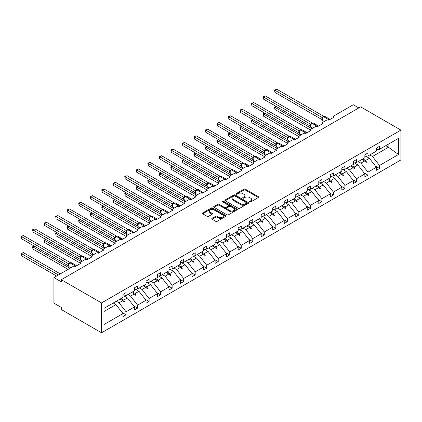 <?xml version="1.0" encoding="UTF-8"?>
<svg xmlns="http://www.w3.org/2000/svg" width="422" height="422" viewBox="0 0 422 422"><rect width="100%" height="100%" fill="white"/><g stroke="black" fill="none" stroke-linecap="round" stroke-linejoin="round"><path stroke-width="0.63" d="M249.655 201.974A0.717 0.417 0 0 0 250.673 201.974L258.375 197.528A1.023 0.591 0 0 0 258.675 197.111A1.023 0.591 0 0 0 258.375 196.689L245.33 189.161A1.023 0.591 0 0 0 243.879 189.161L236.178 193.603A0.717 0.417 0 0 0 235.967 193.898A0.717 0.417 0 0 0 236.178 194.189A0.717 0.417 0 0 0 237.19 194.189L238.187 193.614A3.281 1.894 0 0 1 242.824 193.614L243.916 194.241A3.281 1.894 0 0 1 244.876 195.581A3.281 1.894 0 0 1 243.916 196.921L242.919 197.496A0.717 0.417 0 0 0 242.708 197.791A0.717 0.417 0 0 0 242.919 198.082A0.717 0.417 0 0 0 243.932 198.082L244.929 197.507A3.281 1.894 0 0 1 249.566 197.507L250.652 198.134A3.281 1.894 0 0 1 251.617 199.474A3.281 1.894 0 0 1 250.652 200.814L249.655 201.389A0.717 0.417 0 0 0 249.449 201.679A0.717 0.417 0 0 0 249.655 201.974L249.655 201.389M212.06 218.369A1.023 0.591 0 0 0 211.76 218.786A1.023 0.591 0 0 0 212.06 219.203L215.721 221.318A1.023 0.591 0 0 0 217.166 221.318L225.723 216.38A1.023 0.591 0 0 0 226.023 215.964A1.023 0.591 0 0 0 225.723 215.542L212.677 208.009A1.023 0.591 0 0 0 211.227 208.009L202.671 212.946A1.023 0.591 0 0 0 202.37 213.368A1.023 0.591 0 0 0 202.671 213.785L207.096 216.338A1.023 0.591 0 0 0 208.542 216.338L212.203 214.223A1.023 0.591 0 0 0 212.503 213.806A1.023 0.591 0 0 0 212.203 213.39L210.014 212.124A2.743 1.583 0 0 1 209.207 211A2.743 1.583 0 0 1 210.9 209.539A2.743 1.583 0 0 1 213.891 209.882L222.478 214.84A2.743 1.583 0 0 1 223.28 215.964A2.743 1.583 0 0 1 221.587 217.425A2.743 1.583 0 0 1 218.601 217.082L217.166 216.254A1.023 0.591 0 0 0 215.721 216.254L212.06 218.369L212.06 219.203M400.9 130.108L101.549 302.933L101.549 332.779L400.9 159.949L400.9 130.108L360.657 106.871L61.306 279.702L61.306 281.833L53.921 277.57L73.122 266.482A1.567 0.902 180 0 1 75.338 266.482L80.655 263.418A1.567 0.902 0 0 1 80.196 262.774A1.567 0.902 0 0 1 80.655 262.136L84.637 259.836A1.567 0.902 180 0 1 86.853 259.836L92.17 256.766A1.567 0.902 0 0 1 91.711 256.128A1.567 0.902 0 0 1 92.17 255.484L96.158 253.184A1.567 0.902 180 0 1 98.373 253.184L103.691 250.114A1.567 0.902 0 0 1 103.232 249.476A1.567 0.902 0 0 1 103.691 248.838L107.679 246.532A1.567 0.902 180 0 1 109.894 246.532L115.211 243.462A1.567 0.902 0 0 1 114.752 242.824A1.567 0.902 0 0 1 115.211 242.186L119.199 239.881A1.567 0.902 180 0 1 121.415 239.881L126.727 236.816A1.567 0.902 0 0 1 126.268 236.172A1.567 0.902 0 0 1 126.727 235.534L130.714 233.234A1.567 0.902 180 0 1 132.93 233.234L138.247 230.164A1.567 0.902 0 0 1 137.788 229.526A1.567 0.902 0 0 1 138.247 228.882L142.235 226.582A1.567 0.902 180 0 1 144.451 226.582L149.768 223.512A1.567 0.902 0 0 1 149.309 222.874A1.567 0.902 0 0 1 149.768 222.236L153.756 219.931A1.567 0.902 180 0 1 155.971 219.931L161.288 216.861A1.567 0.902 0 0 1 160.829 216.222A1.567 0.902 0 0 1 161.288 215.584L165.276 213.279A1.567 0.902 180 0 1 167.487 213.279L172.804 210.209A1.567 0.902 0 0 1 172.345 209.57A1.567 0.902 0 0 1 172.804 208.932L176.792 206.632A1.567 0.902 180 0 1 179.007 206.632L184.324 203.562A1.567 0.902 0 0 1 183.865 202.919A1.567 0.902 0 0 1 184.324 202.28L188.312 199.981A1.567 0.902 180 0 1 190.528 199.981L195.845 196.91A1.567 0.902 0 0 1 195.386 196.272A1.567 0.902 0 0 1 195.845 195.629L199.833 193.329A1.567 0.902 180 0 1 202.048 193.329L207.366 190.259A1.567 0.902 0 0 1 206.907 189.62A1.567 0.902 0 0 1 207.366 188.982L211.348 186.677A1.567 0.902 180 0 1 213.564 186.677L218.881 183.607A1.567 0.902 0 0 1 218.422 182.969A1.567 0.902 0 0 1 218.881 182.33L222.869 180.03A1.567 0.902 180 0 1 225.084 180.03L230.401 176.96A1.567 0.902 0 0 1 229.943 176.317A1.567 0.902 0 0 1 230.401 175.679L234.389 173.379A1.567 0.902 180 0 1 236.605 173.379L241.922 170.309A1.567 0.902 0 0 1 241.463 169.67A1.567 0.902 0 0 1 241.922 169.027L245.91 166.727A1.567 0.902 180 0 1 248.125 166.727L253.437 163.657A1.567 0.902 0 0 1 252.978 163.019A1.567 0.902 0 0 1 253.437 162.38L257.425 160.075A1.567 0.902 180 0 1 259.641 160.075L264.958 157.005A1.567 0.902 0 0 1 264.499 156.367A1.567 0.902 0 0 1 264.958 155.729L268.946 153.423A1.567 0.902 180 0 1 271.161 153.423L276.479 150.359A1.567 0.902 0 0 1 276.02 149.715A1.567 0.902 0 0 1 276.479 149.077L280.466 146.777A1.567 0.902 180 0 1 282.682 146.777L287.999 143.707A1.567 0.902 0 0 1 287.54 143.069A1.567 0.902 0 0 1 287.999 142.425L291.987 140.125A1.567 0.902 180 0 1 294.203 140.125L299.514 137.055A1.567 0.902 0 0 1 299.056 136.417A1.567 0.902 0 0 1 299.514 135.778L303.502 133.473A1.567 0.902 180 0 1 305.718 133.473L311.035 130.403A1.567 0.902 0 0 1 310.576 129.765A1.567 0.902 0 0 1 311.035 129.127L315.023 126.822A1.567 0.902 180 0 1 317.238 126.822L322.556 123.757A1.567 0.902 0 0 1 322.097 123.113A1.567 0.902 0 0 1 322.556 122.475L326.544 120.175A1.567 0.902 180 0 1 328.759 120.175L334.076 117.105A1.567 0.902 0 0 1 333.617 116.467A1.567 0.902 0 0 1 334.076 115.823L353.272 104.74L358.811 107.937M101.549 302.933L61.306 279.702M238.261 208.304A1.023 0.591 0 0 0 239.712 208.304L248.263 203.367A1.023 0.591 0 0 0 248.563 202.945A1.023 0.591 0 0 0 248.263 202.528L235.218 194.996A1.023 0.591 0 0 0 233.767 194.996L225.216 199.933A1.023 0.591 0 0 0 224.915 200.355A1.023 0.591 0 0 0 225.216 200.772L238.261 208.304M223.001 202.127A0.717 0.417 0 0 1 223.729 202.233L223.729 201.378L236.99 209.038A1.023 0.591 0 0 1 237.291 209.454A1.023 0.591 0 0 1 236.99 209.871L228.439 214.809A1.023 0.591 0 0 1 226.989 214.809L213.943 207.276L217.604 205.182L217.604 204.327L213.943 206.442A1.023 0.591 0 0 0 213.643 206.859A1.023 0.591 0 0 0 213.943 207.276L213.943 206.442M217.604 205.182A1.023 0.591 0 0 1 219.055 205.182L219.055 204.327A1.023 0.591 0 0 0 217.604 204.327M219.055 204.327L224.346 207.381A1.023 0.591 0 0 0 225.796 207.381L228.223 205.983A1.023 0.591 0 0 0 228.524 205.561A1.023 0.591 0 0 0 228.223 205.145L222.716 201.964A0.717 0.417 0 0 1 222.505 201.669A0.717 0.417 0 0 1 222.948 201.289A0.717 0.417 0 0 1 223.729 201.378M103.954 311.52L115.95 304.6L122.966 313.572L103.954 324.544L103.954 308.387L122.966 297.415L122.966 294.408L126.062 292.62L126.062 295.622L122.966 296.012M122.143 312.523L126.062 314.786L126.062 311.779L134.481 306.921L127.465 297.948L123.91 295.891M116.335 301.239L119.051 302.806L126.062 311.779M126.062 295.622L134.481 290.763L134.481 287.757L137.583 285.968L137.583 288.975L134.481 289.36M133.663 305.871L137.583 308.134L137.583 305.132L146.001 300.269L138.986 291.296L135.425 289.244M127.855 294.588L130.567 296.154L137.583 305.132M137.583 288.975L146.001 284.111L146.001 281.11L149.103 279.317L149.103 282.323L146.001 282.708M145.184 299.224L149.103 301.487L149.103 298.481L157.522 293.622L150.506 284.644L146.946 282.592M139.376 287.941L142.087 289.508L149.103 298.481M149.103 282.323L157.522 277.465L157.522 274.458L160.624 272.665L160.624 275.671L157.522 276.057M156.699 292.573L160.624 294.836L160.624 291.829L169.037 286.971L162.027 277.998L158.466 275.941M150.891 281.289L153.608 282.856L160.624 291.829M160.624 275.671L169.037 270.813L169.037 267.806L172.139 266.018L172.139 269.02L169.037 269.41M168.22 285.921L172.139 288.184L172.139 285.177L180.558 280.319L173.542 271.346L169.987 269.289M162.412 274.638L165.129 276.204L172.139 285.177M172.139 269.02L180.558 264.161L180.558 261.155L183.66 259.366L183.66 262.373L180.558 262.758M179.74 279.269L183.66 281.532L183.66 278.531L192.079 273.667L185.063 264.694L181.502 262.642M173.933 267.986L176.644 269.553L183.66 278.531M183.66 262.373L192.079 257.51L192.079 254.503L195.18 252.715L195.18 255.721L192.079 256.107M191.256 272.617L195.18 274.886L195.18 271.879L203.599 267.02L196.583 258.042L193.023 255.99M185.453 261.339L188.165 262.906L195.18 271.879M195.18 255.721L203.599 250.858L203.599 247.856L206.701 246.063L206.701 249.07L203.599 249.455M202.776 265.971L206.701 268.234L206.701 265.227L215.114 260.369L208.104 251.396L204.543 249.339M196.968 254.688L199.685 256.254L206.701 265.227M206.701 249.07L215.114 244.211L215.114 241.205L218.216 239.411L218.216 242.418L215.114 242.808M214.297 259.319L218.216 261.582L218.216 258.575L226.635 253.717L219.619 244.744L216.064 242.687M208.489 248.036L211.2 249.602L218.216 258.575M218.216 242.418L226.635 237.56L226.635 234.553L229.737 232.765L229.737 235.771L226.635 236.156M225.817 252.667L229.737 254.93L229.737 251.929L238.156 247.065L231.14 238.092L227.579 236.035M220.01 241.384L222.721 242.951L229.737 251.929M229.737 235.771L238.156 230.908L238.156 227.901L241.257 226.113L241.257 229.12L238.156 229.505M237.333 246.015L241.257 248.284L241.257 245.277L249.676 240.413L242.661 231.441L239.1 229.389M231.525 234.737L234.242 236.304L241.257 245.277M241.257 229.12L249.676 224.256L249.676 221.255L252.773 219.461L252.773 222.468L249.676 222.853M248.853 239.369L252.773 241.632L252.773 238.625L261.192 233.767L254.176 224.789L250.621 222.737M243.046 228.086L245.762 229.652L252.773 238.625M252.773 222.468L261.192 217.61L261.192 214.603L264.293 212.809L264.293 215.816L261.192 216.201M260.374 232.717L264.293 234.98L264.293 231.973L272.712 227.115L265.696 218.142L262.136 216.085M254.566 221.434L257.278 223.001L264.293 231.973M264.293 215.816L272.712 210.958L272.712 207.951L275.814 206.163L275.814 209.164L272.712 209.555M271.895 226.065L275.814 228.328L275.814 225.327L284.233 220.463L277.217 211.491L273.656 209.433M266.087 214.782L268.798 216.349L275.814 225.327M275.814 209.164L284.233 204.306L284.233 201.299L287.335 199.511L287.335 202.518L284.233 202.903M283.41 219.414L287.335 221.682L287.335 218.675L295.748 213.812L288.738 204.839L285.177 202.787M277.602 208.13L280.319 209.702L287.335 218.675M287.335 202.518L295.748 197.654L295.748 194.653L298.85 192.859L298.85 195.866L295.748 196.251M294.931 212.767L298.85 215.03L298.85 212.023L307.269 207.165L300.253 198.187L296.698 196.135M289.123 201.484L291.839 203.051L298.85 212.023M298.85 195.866L307.269 191.008L307.269 188.001L310.37 186.207L310.37 189.214L307.269 189.599M306.451 206.115L310.37 208.378L310.37 205.372L318.789 200.513L311.774 191.541L308.213 189.483M300.643 194.832L303.355 196.399L310.37 205.372M310.37 189.214L318.789 184.356L318.789 181.349L321.891 179.561L321.891 182.562L318.789 182.953M317.972 199.464L321.891 201.727L321.891 198.72L330.31 193.862L323.294 184.889L319.734 182.832M312.164 188.18L314.875 189.747L321.891 198.72M321.891 182.562L330.31 177.704L330.31 174.697L333.412 172.909L333.412 175.916L330.31 176.301M329.487 192.812L333.412 195.075L333.412 192.073L341.825 187.21L334.815 178.237L331.254 176.185M323.679 181.529L326.396 183.095L333.412 192.073M333.412 175.916L341.825 171.052L341.825 168.051L344.927 166.257L344.927 169.264L341.825 169.649M341.008 186.165L344.927 188.428L344.927 185.422L353.346 180.563L346.33 171.585L342.775 169.533M335.2 174.882L337.911 176.449L344.927 185.422M344.927 169.264L353.346 164.406L353.346 161.399L356.448 159.606L356.448 162.612L353.346 162.998M352.528 179.514L356.448 181.776L356.448 178.77L364.866 173.911L357.851 164.939L354.29 162.881M346.72 168.23L349.432 169.797L356.448 178.77M356.448 162.612L364.866 157.754L364.866 154.747L367.968 152.959L367.968 155.961L364.866 156.351M364.044 172.862L367.968 175.125L367.968 172.118L376.387 167.26L376.387 170.266L379.489 168.473L379.489 165.471L398.495 154.494L388.124 147.03L388.124 144.324M358.236 161.579L360.952 163.145L367.968 172.118M367.968 155.961L376.387 151.102L376.387 148.096L379.489 146.307L379.489 149.314L376.387 149.699M375.564 166.21L379.489 168.473M369.756 154.927L372.473 156.493L379.489 165.471M53.921 277.57L53.921 303.149L61.306 307.411L61.306 309.542L101.549 332.779M115.95 304.6L113.233 303.033M126.062 314.786L122.966 316.579L122.966 313.572M137.583 308.134L134.481 309.927L134.481 306.921M149.103 301.487L146.001 303.276L146.001 300.269M160.624 294.836L157.522 296.624L157.522 293.622M172.139 288.184L169.037 289.977L169.037 286.971M183.66 281.532L180.558 283.326L180.558 280.319M195.18 274.886L192.079 276.674L192.079 273.667M206.701 268.234L203.599 270.022L203.599 267.02M218.216 261.582L215.114 263.375L215.114 260.369M229.737 254.93L226.635 256.724L226.635 253.717M241.257 248.284L238.156 250.072L238.156 247.065M252.773 241.632L249.676 243.42L249.676 240.413M264.293 234.98L261.192 236.768L261.192 233.767M275.814 228.328L272.712 230.122L272.712 227.115M287.335 221.682L284.233 223.47L284.233 220.463M298.85 215.03L295.748 216.818L295.748 213.812M310.37 208.378L307.269 210.167L307.269 207.165M321.891 201.727L318.789 203.52L318.789 200.513M333.412 195.075L330.31 196.868L330.31 193.862M344.927 188.428L341.825 190.216L341.825 187.21M356.448 181.776L353.346 183.565L353.346 180.563M367.968 175.125L364.866 176.918L364.866 173.911M379.489 149.314L398.495 138.337L398.495 154.494M120.998 298.549L123.709 300.116L127.465 297.948M119.051 302.806L122.807 300.638L124.29 302.036L124.659 301.825L123.709 300.116M120.091 299.071L122.807 300.638M132.519 291.897L135.23 293.464L138.986 291.296M130.567 296.154L134.323 293.986L135.81 295.389L136.179 295.173L135.23 293.464M131.611 292.42L134.323 293.986M144.034 285.246L146.75 286.812L150.506 284.644M142.087 289.508L145.843 287.34L147.325 288.738L147.695 288.521L146.75 286.812M143.132 285.773L145.843 287.34M155.554 278.599L158.271 280.166L162.027 277.998M153.608 282.856L157.364 280.688L158.846 282.086L159.215 281.875L158.271 280.166M154.647 279.121L157.364 280.688M167.075 271.947L169.786 273.514L173.542 271.346M165.129 276.204L168.879 274.036L170.367 275.434L170.736 275.223L169.786 273.514M166.168 272.47L168.879 274.036M178.596 265.296L181.307 266.862L185.063 264.694M176.644 269.553L180.4 267.384L181.882 268.788L182.251 268.571L181.307 266.862M177.688 265.818L180.4 267.384M190.111 258.644L192.828 260.21L196.583 258.042M188.165 262.906L191.92 260.738L193.403 262.136L193.772 261.92L192.828 260.21M189.204 259.171L191.92 260.738M201.632 251.997L204.348 253.564L208.104 251.396M199.685 256.254L203.441 254.086L204.923 255.484L205.292 255.273L204.348 253.564M200.724 252.52L203.441 254.086M213.152 245.346L215.864 246.912L219.619 244.744M211.2 249.602L214.956 247.434L216.444 248.832L216.813 248.621L215.864 246.912M212.245 245.868L214.956 247.434M224.673 238.694L227.384 240.26L231.14 238.092M222.721 242.951L226.477 240.783L227.959 242.181L228.328 241.97L227.384 240.26M223.765 239.216L226.477 240.783M236.188 232.042L238.905 233.609L242.661 231.441M234.242 236.304L237.997 234.136L239.48 235.534L239.849 235.318L238.905 233.609M235.281 232.564L237.997 234.136M247.709 225.39L250.42 226.962L254.176 224.789M245.762 229.652L249.518 227.484L251 228.882L251.37 228.671L250.42 226.962M246.801 225.918L249.518 227.484M259.229 218.744L261.941 220.31L265.696 218.142M257.278 223.001L261.033 220.833L262.521 222.23L262.89 222.019L261.941 220.31M258.322 219.266L261.033 220.833M270.745 212.092L273.461 213.659L277.217 211.491M268.798 216.349L272.554 214.181L274.036 215.579L274.406 215.368L273.461 213.659M269.843 212.614L272.554 214.181M282.265 205.44L284.982 207.007L288.738 204.839M280.319 209.702L284.075 207.529L285.557 208.932L285.926 208.716L284.982 207.007M281.358 205.962L284.075 207.529M293.786 198.788L296.497 200.355L300.253 198.187M291.839 203.051L295.595 200.883L297.077 202.28L297.447 202.064L296.497 200.355M292.879 199.316L295.595 200.883M305.306 192.142L308.018 193.709L311.774 191.541M303.355 196.399L307.111 194.231L308.593 195.629L308.962 195.418L308.018 193.709M304.399 192.664L307.111 194.231M316.822 185.49L319.538 187.057L323.294 184.889M314.875 189.747L318.631 187.579L320.113 188.977L320.483 188.766L319.538 187.057M315.92 186.012L318.631 187.579M328.342 178.838L331.059 180.405L334.815 178.237M326.396 183.095L330.152 180.927L331.634 182.33L332.003 182.114L331.059 180.405M327.435 179.361L330.152 180.927M339.863 172.187L342.574 173.753L346.33 171.585M337.911 176.449L341.667 174.281L343.155 175.679L343.524 175.462L342.574 173.753M338.956 172.714L341.667 174.281M351.384 165.54L354.095 167.107L357.851 164.939M349.432 169.797L353.188 167.629L354.67 169.027L355.039 168.816L354.095 167.107M350.476 166.062L353.188 167.629M362.899 158.888L365.616 160.455L369.371 158.287L365.811 156.23M360.952 163.145L364.708 160.977L366.19 162.375L366.56 162.164L365.616 160.455M361.992 159.41L364.708 160.977M369.371 158.287L376.387 167.26M372.473 156.493L388.646 147.157M385.782 145.68L388.124 147.03M365.025 161.278L366.56 162.164M353.504 167.93L355.039 168.816M341.989 174.576L343.524 175.462M330.468 181.228L332.003 182.114M318.948 187.88L320.483 188.766M307.427 194.531L308.962 195.418M295.912 201.178L297.447 202.064M284.391 207.83L285.926 208.716M272.87 214.482L274.406 215.368M261.35 221.133L262.89 222.019M249.835 227.78L251.37 228.671M238.314 234.432L239.849 235.318M226.793 241.083L228.328 241.97M215.278 247.735L216.813 248.621M203.757 254.387L205.292 255.273M192.237 261.033L193.772 261.92M180.716 267.685L182.251 268.571M169.201 274.337L170.736 275.223M157.68 280.989L159.215 281.875M146.16 287.635L147.695 288.521M134.639 294.287L136.179 295.173M123.124 300.939L124.659 301.825M249.945 202.075L250.652 201.663A3.281 1.894 0 0 0 251.617 200.329L251.617 199.474M244.876 195.581L244.876 196.436A3.281 1.894 0 0 1 243.916 197.776L243.204 198.182M258.359 197.538L245.33 190.011A1.023 0.591 0 0 0 243.879 190.011L236.462 194.294M248.247 203.372L235.218 195.85A1.023 0.591 0 0 0 233.767 195.85L225.227 200.777L225.216 199.933M246.448 203.24A0.717 0.417 0 0 0 246.659 202.945A0.717 0.417 0 0 0 246.448 202.655L235.001 196.04A0.717 0.417 0 0 0 233.983 196.04L232.933 196.647A3.281 1.894 0 0 0 231.973 197.987A3.281 1.894 0 0 0 232.933 199.326L240.762 203.847A3.281 1.894 0 0 0 245.398 203.847L246.448 203.24L246.448 204.095A0.717 0.417 0 0 0 246.659 203.8L246.659 202.945M231.973 197.987L231.973 198.841A3.281 1.894 0 0 0 232.933 200.181L232.933 199.326M246.448 204.095L245.398 204.702A3.281 1.894 0 0 1 240.762 204.702L232.933 200.181M219.055 205.182L224.346 208.236A1.023 0.591 0 0 0 225.796 208.236L228.223 206.833A1.023 0.591 0 0 0 228.524 206.416L228.524 205.561M223.729 202.233L236.979 209.882M229.837 210.552A2.743 1.583 0 0 0 232.823 210.894A2.743 1.583 0 0 0 234.516 209.433A2.743 1.583 0 0 0 233.714 208.315L230.686 206.569A1.023 0.591 0 0 0 229.236 206.569L226.809 207.967A1.023 0.591 0 0 0 226.508 208.389A1.023 0.591 0 0 0 226.809 208.806L229.837 210.552L229.837 211.406A2.743 1.583 0 0 0 232.823 211.749A2.743 1.583 0 0 0 234.516 210.288L234.516 209.433M226.508 208.389L226.508 209.238A1.023 0.591 0 0 0 226.809 209.66L226.809 208.806M229.837 211.406L226.809 209.66M223.28 215.964L223.28 216.813A2.743 1.583 0 0 1 221.587 218.274A2.743 1.583 0 0 1 218.601 217.931L217.166 217.108A1.023 0.591 0 0 0 215.721 217.108L212.071 219.213M209.207 211L209.207 211.855A2.743 1.583 0 0 0 210.014 212.973L210.014 212.124M212.192 214.234L210.014 212.973M225.723 215.542L225.723 216.38L212.677 208.864A1.023 0.591 0 0 0 211.227 208.864L202.687 213.79M274.928 92.418L274.522 90.055L274.928 90.287L276.774 89.221L323.764 116.351L321.912 117.416L274.928 90.287L274.928 92.418L321.88 119.531L321.88 117.395M323.568 116.651A0.522 0.301 -120 0 1 323.642 116.577L325.024 116.493A2.247 1.298 120 0 0 323.901 116.604A0.522 0.301 -120 0 0 323.642 116.577L323.421 116.704A0.522 0.301 60 0 0 323.347 116.778L322.134 118.302L322.561 120.507L324.26 121.489M322.529 117.812L321.912 117.416M274.522 90.055L276.774 89.221M276.331 106.529L274.928 107.341L311.847 128.657M274.928 109.472L274.522 107.958L274.522 107.109L274.928 107.341L274.928 109.472L310.576 130.055M274.522 107.109L276.167 106.439M264.81 113.18L263.407 113.993L300.327 135.309M263.407 116.124L263.001 113.755L263.407 113.993L263.407 116.124L299.056 136.707M263.001 113.755L264.652 113.091M253.295 119.832L251.892 120.645L288.812 141.956M251.892 122.776L251.486 120.407L251.892 120.645L251.892 122.776L287.54 143.353M251.486 120.407L253.131 119.737M241.774 126.484L240.371 127.291L277.291 148.607M240.371 129.422L239.965 127.908L239.965 127.059L240.371 127.291L240.371 129.422L276.02 150.005M239.965 127.059L241.611 126.389M230.254 133.136L228.851 133.943L265.77 155.259M228.851 136.074L228.444 134.56L228.444 133.711L228.851 133.943L228.851 136.074L264.499 156.657M228.444 133.711L230.09 133.041M263.407 99.07L263.001 96.707L263.407 96.939L265.253 95.873L312.243 123.002L310.397 124.068L263.407 96.939L263.407 99.07L310.365 126.178L310.365 124.047M312.053 123.303A0.522 0.301 -120 0 1 312.122 123.229L313.504 123.14A2.247 1.298 120 0 0 312.385 123.256A0.522 0.301 -120 0 0 312.122 123.229L311.9 123.356A0.522 0.301 60 0 0 311.832 123.43L310.613 124.949L311.04 127.159L312.739 128.14M311.009 124.464L310.397 124.068M263.001 96.707L265.253 95.873M251.892 105.722L251.486 103.353L251.892 103.59L253.733 102.525L300.722 129.649L298.876 130.72L251.892 103.59L251.892 105.722L298.845 132.83L298.845 130.699M300.533 129.95A0.522 0.301 -120 0 1 300.601 129.876L301.988 129.791A2.247 1.298 120 0 0 300.865 129.902A0.522 0.301 -120 0 0 300.601 129.876L300.38 130.008A0.522 0.301 60 0 0 300.311 130.081L299.124 131.522A1.15 0.833 18 0 0 298.839 130.714M299.488 131.115L298.876 130.72M251.486 103.353L253.733 102.525M240.371 112.373L239.965 110.005L240.371 110.242L242.217 109.177L289.202 136.301L287.324 137.35L240.371 110.242L240.371 112.373L287.324 139.482L287.319 137.361A1.15 0.833 18 0 1 287.604 138.179L287.973 137.767L287.356 137.366M289.012 136.601A0.522 0.301 -120 0 1 289.086 136.528L290.468 136.443A2.247 1.298 120 0 0 289.344 136.554A0.522 0.301 -120 0 0 289.086 136.528L288.864 136.654A0.522 0.301 60 0 0 288.79 136.728L287.973 137.767M239.965 110.005L242.217 109.177M228.851 119.02L228.444 116.657L228.851 116.889L230.697 115.823L277.687 142.952L275.84 144.018L228.851 116.889L228.851 119.02L275.803 146.133L275.798 144.013A1.15 0.833 18 0 1 276.083 144.83L276.452 144.414L275.84 144.018M277.491 143.253A0.522 0.301 -120 0 1 277.565 143.179L278.947 143.095A2.247 1.298 120 0 0 277.824 143.206A0.522 0.301 -120 0 0 277.565 143.179L277.344 143.306A0.522 0.301 60 0 0 277.27 143.38L276.452 144.414M228.444 116.657L230.697 115.823M218.733 139.782L217.33 140.595L254.25 161.911M217.33 142.726L216.924 140.357L217.33 140.595L217.33 142.726L252.978 163.309M216.924 140.357L218.575 139.693M217.33 125.672L216.924 123.308L217.33 123.54L219.176 122.475L266.166 149.604L264.32 150.67L217.33 123.54L217.33 125.672L264.288 152.78L264.283 150.665A1.15 0.833 18 0 1 264.562 151.482L264.932 151.065L264.32 150.67M265.976 149.905A0.522 0.301 -120 0 1 266.045 149.831L267.427 149.747A2.247 1.298 120 0 0 266.308 149.857A0.522 0.301 -120 0 0 266.045 149.831L265.823 149.958A0.522 0.301 60 0 0 265.755 150.032L264.932 151.065M216.924 123.308L219.176 122.475M207.218 146.434L205.815 147.246L242.734 168.563M205.815 149.377L205.408 147.009L205.815 147.246L205.815 149.377L241.463 169.96M205.408 147.009L207.054 146.339M205.815 132.323L205.408 129.955L205.815 130.192L207.661 129.127L254.645 156.256L252.799 157.322L205.815 130.192L205.815 132.323L252.767 159.432L252.767 157.3M254.455 156.551A0.522 0.301 -120 0 1 254.524 156.478L255.911 156.393A2.247 1.298 120 0 0 254.788 156.504A0.522 0.301 -120 0 0 254.524 156.478L254.302 156.609A0.522 0.301 60 0 0 254.234 156.683L253.047 158.123A1.15 0.833 18 0 0 252.762 157.316M253.411 157.717L252.799 157.322M205.408 129.955L207.661 129.127M195.697 153.086L194.294 153.893L231.214 175.209M194.294 156.029L193.888 154.51L193.888 153.661L194.294 153.893L194.294 156.029L229.943 176.607M193.888 153.661L195.534 152.991M194.294 138.975L193.888 136.607L194.294 136.844L196.14 135.778L243.13 162.903L241.247 163.952L194.294 136.844L194.294 138.975L241.247 166.083L241.247 163.952M242.935 163.203A0.522 0.301 -120 0 1 243.009 163.129L244.391 163.045A2.247 1.298 120 0 0 243.267 163.156A0.522 0.301 -120 0 0 243.009 163.129L242.787 163.256A0.522 0.301 60 0 0 242.713 163.335L241.5 164.854L241.922 167.065L243.626 168.046M241.896 164.369L241.278 163.968M193.888 136.607L196.14 135.778M184.177 159.738L182.773 160.545L219.693 181.861M182.773 162.676L182.367 161.162L182.367 160.313L182.773 160.545L182.773 162.676L218.422 183.259M182.367 160.313L184.013 159.643M182.773 145.622L182.367 143.258L182.773 143.491L184.62 142.425L231.609 169.554L229.726 170.604L182.773 143.491L182.773 145.622L229.726 172.735L229.726 170.604M231.42 169.855A0.522 0.301 -120 0 1 231.488 169.781L232.87 169.697A2.247 1.298 120 0 0 231.747 169.808A0.522 0.301 -120 0 0 231.488 169.781L231.267 169.908A0.522 0.301 60 0 0 231.198 169.982L230.011 171.427A1.15 0.833 18 0 0 229.726 170.615M230.375 171.015L229.763 170.62M182.367 143.258L184.62 142.425M172.656 166.384L171.253 167.196L208.173 188.513M171.253 169.327L170.847 167.814L170.847 166.964L171.253 167.196L171.253 169.327L206.907 189.911M170.847 166.964L172.498 166.294M171.253 152.273L170.847 149.91L171.253 150.142L173.099 149.077L220.089 176.206L218.243 177.272L171.253 150.142L171.253 152.273L218.211 179.382L218.211 177.251M219.899 176.507A0.522 0.301 -120 0 1 219.968 176.433L221.355 176.349A2.247 1.298 120 0 0 220.231 176.459A0.522 0.301 -120 0 0 219.968 176.433L219.746 176.56A0.522 0.301 60 0 0 219.677 176.633L218.49 178.073A1.15 0.833 18 0 0 218.206 177.266M218.854 177.667L218.243 177.272M170.847 149.91L173.099 149.077M161.141 173.036L159.738 173.848L196.657 195.164M159.738 175.979L159.331 173.611L159.738 173.848L159.738 175.979L195.386 196.562M159.331 173.611L160.977 172.941M159.738 158.925L159.331 156.562L159.738 156.794L161.584 155.729L208.568 182.858L206.722 183.923L159.738 156.794L159.738 158.925L206.69 186.033L206.69 183.902M208.378 183.159A0.522 0.301 -120 0 1 208.452 183.085L209.834 182.995A2.247 1.298 120 0 0 208.711 183.106A0.522 0.301 -120 0 0 208.452 183.085L208.231 183.211A0.522 0.301 60 0 0 208.157 183.285L206.97 184.725A1.15 0.833 18 0 0 206.685 183.918M207.339 184.319L206.722 183.923M159.331 156.562L161.584 155.729M149.62 179.688L148.217 180.495L185.137 201.811M148.217 182.631L147.811 181.117L147.811 180.263L148.217 180.495L148.217 182.631L183.865 203.209M147.811 180.263L149.457 179.593M148.217 165.577L147.811 163.208L148.217 163.446L150.063 162.38L197.053 189.504L195.201 190.575L148.217 163.446L148.217 165.577L195.17 192.685L195.164 190.57A1.15 0.833 18 0 1 195.449 191.382M196.858 189.805A0.522 0.301 -120 0 1 196.932 189.731L198.314 189.647A2.247 1.298 120 0 0 197.19 189.758A0.522 0.301 -120 0 0 196.932 189.731L196.71 189.863A0.522 0.301 60 0 0 196.636 189.937L195.423 191.456L195.845 193.666L197.549 194.647M195.819 190.971L195.201 190.575M147.811 163.208L150.063 162.38M138.1 186.339L136.696 187.146L173.616 208.463M136.696 189.278L136.29 187.764L136.29 186.914L136.696 187.146L136.696 189.278L172.345 209.861M136.29 186.914L137.936 186.244M136.696 172.229L136.29 169.86L136.696 170.092L138.543 169.027L185.532 196.156L183.654 197.206L136.696 170.092L136.696 172.229L183.654 199.337L183.649 197.216A1.15 0.833 18 0 1 183.929 198.034L184.298 197.617L183.686 197.222M185.342 196.457A0.522 0.301 -120 0 1 185.411 196.383L186.793 196.299A2.247 1.298 120 0 0 185.675 196.409A0.522 0.301 -120 0 0 185.411 196.383L185.189 196.51A0.522 0.301 60 0 0 185.121 196.583L184.298 197.617M136.29 169.86L138.543 169.027M126.579 192.986L125.176 193.798L162.101 215.114M125.176 195.929L124.775 193.566L125.176 193.798L125.176 195.929L160.829 216.512M124.775 193.566L126.421 192.896M125.176 178.875L124.775 176.512L125.176 176.744L127.022 175.679L174.012 202.808L172.165 203.873L125.176 176.744L125.176 178.875L172.134 205.983L172.134 203.852M173.822 203.109A0.522 0.301 -120 0 1 173.89 203.035L175.278 202.95A2.247 1.298 120 0 0 174.154 203.061A0.522 0.301 -120 0 0 173.89 203.035L173.669 203.161A0.522 0.301 60 0 0 173.6 203.235L172.382 204.76L172.809 206.965L174.513 207.946M172.777 204.269L172.165 203.873M124.775 176.512L127.022 175.679M115.064 199.638L113.66 200.45L150.58 221.766M113.66 202.581L113.254 200.213L113.66 200.45L113.66 202.581L149.309 223.164M113.254 200.213L114.9 199.543M113.66 185.527L113.254 183.164L113.66 183.396L115.507 182.33L162.491 209.46L160.645 210.525L113.66 183.396L113.66 185.527L160.613 212.635L160.613 210.504M162.301 209.76A0.522 0.301 -120 0 1 162.375 209.687L163.757 209.597A2.247 1.298 120 0 0 162.634 209.708A0.522 0.301 -120 0 0 162.375 209.687L162.153 209.813A0.522 0.301 60 0 0 162.08 209.887L160.866 211.406L161.288 213.616L162.992 214.598M161.262 210.921L160.645 210.525M113.254 183.164L115.507 182.33M103.543 206.289L102.14 207.102L139.06 228.413M102.14 209.233L101.734 206.864L102.14 207.102L102.14 209.233L137.788 229.811M101.734 206.864L103.379 206.194M102.14 192.179L101.734 189.81L102.14 190.048L103.986 188.982L150.976 216.106L149.13 217.177L102.14 190.048L102.14 192.179L149.093 219.287L149.093 217.156M150.781 216.407A0.522 0.301 -120 0 1 150.854 216.333L152.237 216.249A2.247 1.298 120 0 0 151.113 216.359A0.522 0.301 -120 0 0 150.854 216.333L150.633 216.465A0.522 0.301 60 0 0 150.559 216.539L149.346 218.058L149.773 220.268L151.472 221.249M149.741 217.573L149.13 217.177M101.734 189.81L103.986 188.982M92.022 212.941L90.619 213.748L127.539 235.065M90.619 215.879L90.213 214.365L90.213 213.516L90.619 213.748L90.619 215.879L126.268 236.462M90.213 213.516L91.864 212.846M90.619 198.831L90.213 196.462L90.619 196.699L92.465 195.629L139.455 222.758L137.577 223.808L90.619 196.699L90.619 198.831L137.577 225.939L137.572 223.818A1.15 0.833 18 0 1 137.852 224.636L138.221 224.224L137.609 223.824M139.265 223.059A0.522 0.301 -120 0 1 139.334 222.985L140.716 222.9A2.247 1.298 120 0 0 139.598 223.011A0.522 0.301 -120 0 0 139.334 222.985L139.112 223.111A0.522 0.301 60 0 0 139.044 223.185L138.221 224.224M90.213 196.462L92.465 195.629M80.507 219.588L79.104 220.4L116.024 241.716M79.104 222.531L78.698 221.017L78.698 220.168L79.104 220.4L79.104 222.531L114.752 243.114M78.698 220.168L80.344 219.498M79.104 205.477L78.698 203.114L79.104 203.346L80.95 202.28L127.935 229.41L126.088 230.475L79.104 203.346L79.104 205.477L126.057 232.591L126.051 230.47A1.15 0.833 18 0 1 126.336 231.288L126.7 230.871L126.088 230.475M127.745 229.71A0.522 0.301 -120 0 1 127.813 229.637L129.201 229.552A2.247 1.298 120 0 0 128.077 229.663A0.522 0.301 -120 0 0 127.813 229.637L127.592 229.763A0.522 0.301 60 0 0 127.523 229.837L126.7 230.871M78.698 203.114L80.95 202.28M68.986 226.239L67.583 227.052L104.503 248.368M67.583 229.183L67.177 226.814L67.583 227.052L67.583 229.183L103.232 249.766M67.177 226.814L68.823 226.15M67.583 212.129L67.177 209.766L67.583 209.998L69.43 208.932L116.419 236.062L114.568 237.127L67.583 209.998L67.583 212.129L114.536 239.237L114.536 237.106M116.224 236.362A0.522 0.301 -120 0 1 116.298 236.288L117.68 236.199A2.247 1.298 120 0 0 116.556 236.315A0.522 0.301 -120 0 0 116.298 236.288L116.076 236.415A0.522 0.301 60 0 0 116.003 236.489L115.417 236.964M121.979 239.559A0.522 0.301 -120 0 0 121.726 239.295L116.335 236.441A0.522 0.301 60 0 0 116.076 236.415L114.816 237.929A1.15 0.833 18 0 0 114.531 237.122M115.185 237.523L114.568 237.127M67.177 209.766L69.43 208.932M57.466 232.891L56.063 233.704L92.982 255.015M56.063 235.835L55.657 233.466L56.063 233.704L56.063 235.835L91.711 256.412M55.657 233.466L57.302 232.796M56.063 218.781L55.657 216.412L56.063 216.65L57.909 215.584L104.899 242.708L103.052 243.779L56.063 216.65L56.063 218.781L103.015 245.889L103.015 243.758M104.709 243.009A0.522 0.301 -120 0 1 104.777 242.935L106.159 242.85A2.247 1.298 120 0 0 105.036 242.961A0.522 0.301 -120 0 0 104.777 242.935L104.556 243.067A0.522 0.301 60 0 0 104.487 243.141L103.269 244.66L103.696 246.87L105.394 247.851M103.664 244.174L103.052 243.779M55.657 216.412L57.909 215.584M45.945 239.543L44.542 240.35L81.462 261.666M44.542 242.481L44.136 240.967L44.136 240.118L44.542 240.35L44.542 242.481L80.196 263.064M44.136 240.118L45.787 239.448M44.542 225.432L44.136 223.064L44.542 223.301L46.388 222.236L93.378 249.36L91.5 250.41L44.542 223.301L44.542 225.432L91.5 252.541L91.5 250.41M93.188 249.66A0.522 0.301 -120 0 1 93.257 249.587L94.644 249.502A2.247 1.298 120 0 0 93.52 249.613A0.522 0.301 -120 0 0 93.257 249.587L93.035 249.713A0.522 0.301 60 0 0 92.967 249.787L91.748 251.312L92.175 253.517L93.879 254.503M92.144 250.826L91.532 250.425M44.136 223.064L46.388 222.236M34.43 246.195L33.027 247.002L69.946 268.318M33.027 249.133L32.621 247.619L32.621 246.77L33.027 247.002L33.027 249.133L68.1 269.384M32.621 246.77L34.266 246.1M33.027 232.079L32.621 229.716L33.027 229.948L34.873 228.882L81.857 256.012L80.011 257.077L33.027 229.948L33.027 232.079L79.98 259.192L79.98 257.056M81.668 256.312A0.522 0.301 -120 0 1 81.741 256.238L83.123 256.154A2.247 1.298 120 0 0 82 256.265A0.522 0.301 -120 0 0 81.741 256.238L81.52 256.365A0.522 0.301 60 0 0 81.446 256.439L80.227 257.963L80.655 260.168L82.359 261.149M80.628 257.473L80.011 257.077M32.621 229.716L34.873 228.882M21.1 253.416L21.506 253.654L21.506 255.785L21.1 253.416L23.352 252.588L21.506 253.654L58.426 274.97M21.506 255.785L56.58 276.035M23.352 252.588L60.272 273.904M21.506 238.731L21.1 236.367L21.506 236.6L23.352 235.534L70.342 262.663L68.491 263.729L21.506 236.6L21.506 238.731L68.459 265.839L68.459 263.708M70.147 262.964A0.522 0.301 -120 0 1 70.221 262.89L71.603 262.806A2.247 1.298 120 0 0 70.479 262.917A0.522 0.301 -120 0 0 70.221 262.89L69.999 263.017A0.522 0.301 60 0 0 69.925 263.091L68.744 264.531A1.15 0.833 18 0 0 68.454 263.724M69.108 264.125L68.491 263.729M21.1 236.367L23.352 235.534M250.652 201.663L250.652 200.814M242.919 198.082L242.919 197.496M243.916 197.776L243.916 196.921M236.178 194.189L236.178 193.603M243.879 190.011L243.879 189.161M245.33 190.011L245.33 189.161M258.375 197.528L258.375 196.689M233.767 195.85L233.767 194.996M235.218 195.85L235.218 194.996M248.263 203.367L248.263 202.528M240.762 204.702L240.762 203.847M245.398 204.702L245.398 203.847M224.346 208.236L224.346 207.381M225.796 208.236L225.796 207.381M228.223 206.833L228.223 205.983M236.99 209.871L236.99 209.038M215.721 217.108L215.721 216.254M217.166 217.108L217.166 216.254M218.601 217.931L218.601 217.082M212.203 214.223L212.203 213.39M202.671 213.785L202.671 212.946M211.227 208.864L211.227 208.009M212.677 208.864L212.677 208.009M329.324 119.848A0.522 0.301 -120 0 0 329.07 119.59A2.247 1.298 -60 0 1 330.067 119.415M328.427 120.027A2.247 1.298 -60 0 1 328.849 119.716L323.679 116.73A2.247 1.298 120 0 0 322.091 119.479A2.247 1.298 120 0 0 322.561 120.507M322.761 117.258L323.421 116.704A0.522 0.301 60 0 1 323.679 116.73L328.849 119.716A0.522 0.301 60 0 1 329.102 119.975M323.178 116.868A1.15 0.665 60 0 1 322.841 116.757M323.02 116.994A1.15 0.665 60 0 1 322.619 116.883M322.16 118.229A1.15 0.833 18 0 0 321.875 117.411M317.803 126.5A0.522 0.301 -120 0 0 317.55 126.236A2.247 1.298 -60 0 1 318.547 126.067L313.504 123.14M316.906 126.679A2.247 1.298 -60 0 1 317.328 126.368L312.164 123.382A2.247 1.298 120 0 0 310.576 126.131A2.247 1.298 120 0 0 311.04 127.159M311.241 123.904L311.9 123.356A0.522 0.301 60 0 1 312.164 123.382L317.328 126.368A0.522 0.301 60 0 1 317.581 126.626M311.658 123.519A1.15 0.665 60 0 1 311.32 123.409M311.505 123.646A1.15 0.665 60 0 1 311.098 123.535M310.639 124.88A1.15 0.833 18 0 0 310.36 124.063M306.282 133.146A0.522 0.301 -120 0 0 306.034 132.888A2.247 1.298 -60 0 1 307.026 132.719L301.988 129.791M305.386 133.326A2.247 1.298 -60 0 1 305.813 133.014L300.643 130.034A2.247 1.298 120 0 0 299.056 132.782A2.247 1.298 120 0 0 299.52 133.811L301.224 134.792M299.72 130.556L300.38 130.008A0.522 0.301 60 0 1 300.643 130.034L305.813 133.014A0.522 0.301 60 0 1 306.061 133.278M300.137 130.166A1.15 0.665 60 0 1 299.799 130.06M299.984 130.292A1.15 0.665 60 0 1 299.578 130.187M294.767 139.798A0.522 0.301 -120 0 0 294.514 139.54A2.247 1.298 -60 0 1 295.511 139.371M293.87 139.977A2.247 1.298 -60 0 1 294.292 139.666L289.123 136.681A2.247 1.298 120 0 0 287.535 139.434A2.247 1.298 120 0 0 287.999 140.457L289.703 141.444M288.205 137.208L288.864 136.654A0.522 0.301 60 0 1 289.123 136.681L294.292 139.666A0.522 0.301 60 0 1 294.545 139.925M288.622 136.818A1.15 0.665 60 0 1 288.284 136.707M288.463 136.944A1.15 0.665 60 0 1 288.062 136.839M283.246 146.45A0.522 0.301 -120 0 0 282.993 146.191A2.247 1.298 -60 0 1 283.99 146.017M282.35 146.629A2.247 1.298 -60 0 1 282.772 146.318L277.602 143.332A2.247 1.298 120 0 0 276.014 146.081A2.247 1.298 120 0 0 276.484 147.109L278.182 148.09M276.684 143.86L277.344 143.306A0.522 0.301 60 0 1 277.602 143.332L282.772 146.318A0.522 0.301 60 0 1 283.025 146.576M277.101 143.469A1.15 0.665 60 0 1 276.763 143.359M276.948 143.596A1.15 0.665 60 0 1 276.542 143.485M271.726 153.102A0.522 0.301 -120 0 0 271.478 152.838A2.247 1.298 -60 0 1 272.47 152.669L267.427 149.747M270.829 153.281A2.247 1.298 -60 0 1 271.256 152.97L266.087 149.984A2.247 1.298 120 0 0 264.499 152.732A2.247 1.298 120 0 0 264.963 153.761L266.662 154.742M265.164 150.506L265.823 149.958A0.522 0.301 60 0 1 266.087 149.984L271.256 152.97A0.522 0.301 60 0 1 271.504 153.228M265.58 150.121A1.15 0.665 60 0 1 265.243 150.01M265.427 150.248A1.15 0.665 60 0 1 265.021 150.137M260.21 159.748A0.522 0.301 -120 0 0 259.957 159.49A2.247 1.298 -60 0 1 260.949 159.321M259.308 159.927A2.247 1.298 -60 0 1 259.736 159.616L254.566 156.636A2.247 1.298 120 0 0 252.978 159.384A2.247 1.298 120 0 0 253.443 160.413L255.146 161.394M253.643 157.158L254.302 156.609A0.522 0.301 60 0 1 254.566 156.636L259.736 159.616A0.522 0.301 60 0 1 259.989 159.88M254.06 156.768A1.15 0.665 60 0 1 253.727 156.662M253.907 156.894A1.15 0.665 60 0 1 253.506 156.789M248.69 166.4A0.522 0.301 -120 0 0 248.437 166.141A2.247 1.298 -60 0 1 249.434 165.973M247.793 166.579A2.247 1.298 -60 0 1 248.215 166.268L243.046 163.282A2.247 1.298 120 0 0 241.458 166.036A2.247 1.298 120 0 0 241.922 167.065M242.128 163.81L242.787 163.256A0.522 0.301 60 0 1 243.046 163.282L248.215 166.268A0.522 0.301 60 0 1 248.468 166.526M242.544 163.419A1.15 0.665 60 0 1 242.207 163.309M242.386 163.546A1.15 0.665 60 0 1 241.985 163.441M241.526 164.78A1.15 0.833 18 0 0 241.242 163.968M237.169 173.052A0.522 0.301 -120 0 0 236.916 172.793A2.247 1.298 -60 0 1 237.913 172.619M236.273 173.231A2.247 1.298 -60 0 1 236.695 172.92L231.525 169.934A2.247 1.298 120 0 0 229.943 172.682A2.247 1.298 120 0 0 230.407 173.711L232.105 174.697M230.607 170.462L231.267 169.908A0.522 0.301 60 0 1 231.525 169.934L236.695 172.92A0.522 0.301 60 0 1 236.948 173.178M231.024 170.071A1.15 0.665 60 0 1 230.686 169.96M230.871 170.198A1.15 0.665 60 0 1 230.465 170.087M225.649 179.703A0.522 0.301 -120 0 0 225.401 179.44A2.247 1.298 -60 0 1 226.392 179.271L221.355 176.349M224.752 179.883A2.247 1.298 -60 0 1 225.179 179.572L220.01 176.586A2.247 1.298 120 0 0 218.422 179.334A2.247 1.298 120 0 0 218.886 180.363L220.59 181.344M219.087 177.113L219.746 176.56A0.522 0.301 60 0 1 220.01 176.586L225.179 179.572A0.522 0.301 60 0 1 225.427 179.83M219.503 176.723A1.15 0.665 60 0 1 219.166 176.612M219.35 176.85A1.15 0.665 60 0 1 218.944 176.739M214.133 186.35A0.522 0.301 -120 0 0 213.88 186.091A2.247 1.298 -60 0 1 214.877 185.923L209.834 182.995M213.231 186.535A2.247 1.298 -60 0 1 213.659 186.218L208.489 183.238A2.247 1.298 120 0 0 206.901 185.986A2.247 1.298 120 0 0 207.366 187.015L209.069 187.996M207.571 183.76L208.231 183.211A0.522 0.301 60 0 1 208.489 183.238L213.659 186.218A0.522 0.301 60 0 1 213.912 186.482M207.983 183.37A1.15 0.665 60 0 1 207.65 183.264M207.83 183.501A1.15 0.665 60 0 1 207.429 183.391M202.613 193.002A0.522 0.301 -120 0 0 202.36 192.743A2.247 1.298 -60 0 1 203.357 192.574M201.716 193.181A2.247 1.298 -60 0 1 202.138 192.87L196.968 189.884A2.247 1.298 120 0 0 195.381 192.638A2.247 1.298 120 0 0 195.845 193.666M196.051 190.412L196.71 189.863A0.522 0.301 60 0 1 196.968 189.884L202.138 192.87A0.522 0.301 60 0 1 202.391 193.128M196.467 190.021A1.15 0.665 60 0 1 196.13 189.911M196.309 190.148A1.15 0.665 60 0 1 195.908 190.042M191.092 199.653A0.522 0.301 -120 0 0 190.839 199.395A2.247 1.298 -60 0 1 191.836 199.226M190.195 199.833A2.247 1.298 -60 0 1 190.617 199.522L185.453 196.536A2.247 1.298 120 0 0 183.865 199.284A2.247 1.298 120 0 0 184.33 200.313L186.028 201.299M184.53 197.063L185.189 196.51A0.522 0.301 60 0 1 185.453 196.536L190.617 199.522A0.522 0.301 60 0 1 190.871 199.78M184.947 196.673A1.15 0.665 60 0 1 184.609 196.562M184.794 196.8A1.15 0.665 60 0 1 184.388 196.689M179.572 206.305A0.522 0.301 -120 0 0 179.324 206.042A2.247 1.298 -60 0 1 180.315 205.873M178.675 206.485A2.247 1.298 -60 0 1 179.102 206.173L173.933 203.188A2.247 1.298 120 0 0 172.345 205.936A2.247 1.298 120 0 0 172.809 206.965M173.009 203.715L173.669 203.161A0.522 0.301 60 0 1 173.933 203.188L179.102 206.173A0.522 0.301 60 0 1 179.35 206.432M173.426 203.325A1.15 0.665 60 0 1 173.089 203.214M173.273 203.451A1.15 0.665 60 0 1 172.867 203.341M172.413 204.686A1.15 0.833 18 0 0 172.129 203.868M168.056 212.952A0.522 0.301 -120 0 0 167.803 212.693A2.247 1.298 -60 0 1 168.8 212.524L163.757 209.597M167.154 213.136A2.247 1.298 -60 0 1 167.581 212.82L162.412 209.839A2.247 1.298 120 0 0 160.824 212.588A2.247 1.298 120 0 0 161.288 213.616M161.494 210.362L162.153 209.813A0.522 0.301 60 0 1 162.412 209.839L167.581 212.82A0.522 0.301 60 0 1 167.835 213.084M161.911 209.977A1.15 0.665 60 0 1 161.573 209.866M161.753 210.103A1.15 0.665 60 0 1 161.352 209.992M160.893 211.338A1.15 0.833 18 0 0 160.608 210.52M156.536 219.604A0.522 0.301 -120 0 0 156.282 219.345A2.247 1.298 -60 0 1 157.279 219.176M155.639 219.783A2.247 1.298 -60 0 1 156.061 219.472L150.891 216.486A2.247 1.298 120 0 0 149.304 219.24A2.247 1.298 120 0 0 149.773 220.268M149.974 217.013L150.633 216.465A0.522 0.301 60 0 1 150.891 216.486L156.061 219.472A0.522 0.301 60 0 1 156.314 219.73M150.39 216.623A1.15 0.665 60 0 1 150.053 216.512M150.232 216.75A1.15 0.665 60 0 1 149.831 216.644M149.372 217.984A1.15 0.833 18 0 0 149.087 217.172M145.015 226.255A0.522 0.301 -120 0 0 144.767 225.997A2.247 1.298 -60 0 1 145.759 225.828M144.118 226.435A2.247 1.298 -60 0 1 144.546 226.123L139.376 223.138A2.247 1.298 120 0 0 137.788 225.891A2.247 1.298 120 0 0 138.252 226.915L139.951 227.901M138.453 223.665L139.112 223.111A0.522 0.301 60 0 1 139.376 223.138L144.546 226.123A0.522 0.301 60 0 1 144.793 226.382M138.87 223.275A1.15 0.665 60 0 1 138.532 223.164M138.717 223.402A1.15 0.665 60 0 1 138.31 223.291M133.494 232.907A0.522 0.301 -120 0 0 133.246 232.649A2.247 1.298 -60 0 1 134.238 232.475L129.201 229.552M132.598 233.086A2.247 1.298 -60 0 1 133.025 232.775L127.855 229.79A2.247 1.298 120 0 0 126.268 232.538A2.247 1.298 120 0 0 126.732 233.566L128.436 234.548M126.932 230.317L127.592 229.763A0.522 0.301 60 0 1 127.855 229.79L133.025 232.775A0.522 0.301 60 0 1 133.278 233.034M127.349 229.927A1.15 0.665 60 0 1 127.017 229.816M127.196 230.053A1.15 0.665 60 0 1 126.795 229.943M121.082 239.738A2.247 1.298 -60 0 1 121.504 239.427L121.726 239.295A2.247 1.298 -60 0 1 122.723 239.126L117.68 236.199M121.758 239.685A0.522 0.301 60 0 0 121.504 239.427L116.335 236.441A2.247 1.298 120 0 0 114.747 239.19A2.247 1.298 120 0 0 115.211 240.218L116.915 241.199M115.834 236.578A1.15 0.665 60 0 1 115.496 236.468M115.675 236.705A1.15 0.665 60 0 1 115.275 236.594M110.459 246.205A0.522 0.301 -120 0 0 110.205 245.947A2.247 1.298 -60 0 1 111.202 245.778M109.562 246.385A2.247 1.298 -60 0 1 109.984 246.073L104.814 243.093A2.247 1.298 120 0 0 103.226 245.841A2.247 1.298 120 0 0 103.696 246.87M103.896 243.615L104.556 243.067A0.522 0.301 60 0 1 104.814 243.093L109.984 246.073A0.522 0.301 60 0 1 110.237 246.337M104.313 243.225A1.15 0.665 60 0 1 103.976 243.119M104.16 243.352A1.15 0.665 60 0 1 103.754 243.246M103.295 244.586A1.15 0.833 18 0 0 103.015 243.774M98.938 252.857A0.522 0.301 -120 0 0 98.69 252.599A2.247 1.298 -60 0 1 99.682 252.43M98.041 253.036A2.247 1.298 -60 0 1 98.468 252.725L93.299 249.74A2.247 1.298 120 0 0 91.711 252.493A2.247 1.298 120 0 0 92.175 253.517M92.376 250.267L93.035 249.713A0.522 0.301 60 0 1 93.299 249.74L98.468 252.725A0.522 0.301 60 0 1 98.716 252.984M92.793 249.877A1.15 0.665 60 0 1 92.455 249.766M92.64 250.003A1.15 0.665 60 0 1 92.233 249.898M91.774 251.238A1.15 0.833 18 0 0 91.495 250.42M87.423 259.509A0.522 0.301 -120 0 0 87.169 259.25A2.247 1.298 -60 0 1 88.166 259.076L83.123 256.154M86.521 259.688A2.247 1.298 -60 0 1 86.948 259.377L81.778 256.391A2.247 1.298 120 0 0 80.191 259.14A2.247 1.298 120 0 0 80.655 260.168M80.86 256.919L81.52 256.365A0.522 0.301 60 0 1 81.778 256.391L86.948 259.377A0.522 0.301 60 0 1 87.201 259.635M81.272 256.529A1.15 0.665 60 0 1 80.94 256.418M81.119 256.655A1.15 0.665 60 0 1 80.718 256.544M80.259 257.889A1.15 0.833 18 0 0 79.974 257.072M75.902 266.161A0.522 0.301 -120 0 0 75.649 265.897A2.247 1.298 -60 0 1 76.646 265.728L71.603 262.806M75.005 266.34A2.247 1.298 -60 0 1 75.427 266.029L70.258 263.043A2.247 1.298 120 0 0 68.67 265.791A2.247 1.298 120 0 0 69.134 266.82L70.838 267.801M69.34 263.571L69.999 263.017A0.522 0.301 60 0 1 70.258 263.043L75.427 266.029A0.522 0.301 60 0 1 75.68 266.287M69.757 263.18A1.15 0.665 60 0 1 69.419 263.07M69.598 263.307A1.15 0.665 60 0 1 69.197 263.196M333.617 117.369L333.617 116.467M322.097 124.021L322.097 123.113M310.576 130.667L310.576 129.765M299.056 137.319L299.056 136.417M287.54 143.971L287.54 143.069M276.02 150.622L276.02 149.715M264.499 157.274L264.499 156.367M252.978 163.921L252.978 163.019M241.463 170.572L241.463 169.67M229.943 177.224L229.943 176.317M218.422 183.876L218.422 182.969M206.907 190.522L206.907 189.62M195.386 197.174L195.386 196.272M183.865 203.826L183.865 202.919M172.345 210.478L172.345 209.57M160.829 217.124L160.829 216.222M149.309 223.776L149.309 222.874M137.788 230.428L137.788 229.526M126.268 237.08L126.268 236.172M114.752 243.726L114.752 242.824M103.232 250.378L103.232 249.476M91.711 257.03L91.711 256.128M80.196 263.681L80.196 262.774M325.024 116.493L330.078 119.41M299.124 131.522L299.52 133.811M290.468 136.443L295.521 139.36M287.604 138.173L287.999 140.457M278.947 143.095L284.001 146.012M276.088 144.82L276.484 147.109M264.568 151.472L264.963 153.761M255.911 156.393L260.965 159.316M253.047 158.123L253.443 160.413M244.391 163.045L249.444 165.962M232.87 169.697L237.924 172.614M230.011 171.427L230.407 173.711M218.49 178.073L218.886 180.363M206.97 184.725L207.366 187.015M198.314 189.647L203.367 192.564M186.793 196.299L191.852 199.216M183.934 198.029L184.33 200.313M175.278 202.95L180.331 205.867M152.237 216.249L157.29 219.166M140.716 222.9L145.775 225.817M137.857 224.631L138.252 226.915M126.336 231.277L126.732 233.566M114.816 237.929L115.211 240.218M106.159 242.85L111.213 245.768M94.644 249.502L99.697 252.419M68.744 264.531L69.134 266.82"/></g></svg>
